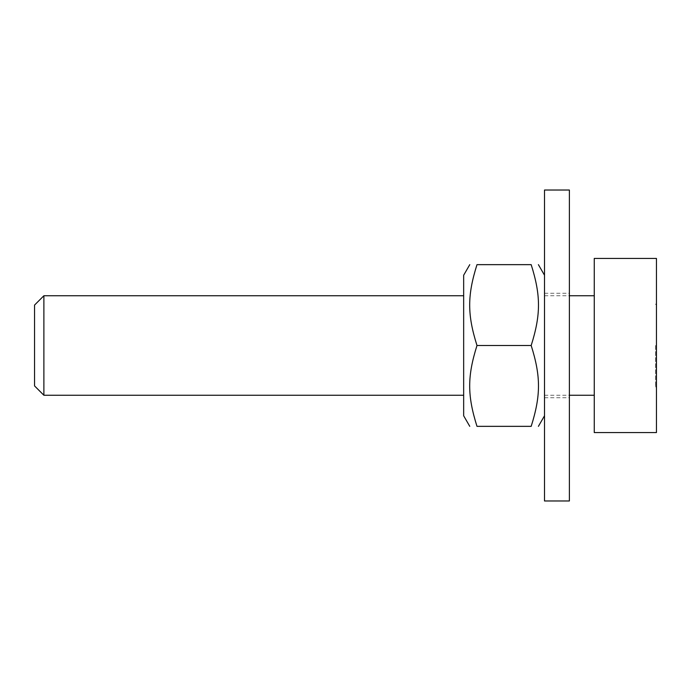 <?xml version="1.0" encoding="UTF-8"?>
<svg xmlns="http://www.w3.org/2000/svg" width="691" height="691" viewBox="0 0 691 691"><rect width="100%" height="100%" fill="white"/><g stroke="black" fill="none" stroke-linecap="round" stroke-linejoin="round"><path stroke-width="0.52" stroke-dasharray="3.46 2.59" d="M544.508 345.5L544.508 395.252L544.508 345.5M544.508 295.092L544.508 397.74L544.508 295.092M463.661 345.5L463.661 295.748L463.661 345.5M463.661 275.225L463.661 415.775M544.508 406.36L544.508 275.225L544.508 406.36M531.18 345.5C540.915 376.414 540.915 395.433 531.18 426.347L476.989 426.347C467.254 395.433 467.254 376.414 476.989 345.5C467.254 314.586 467.254 295.567 476.989 264.653L531.18 264.653C540.915 295.567 540.915 314.586 531.18 345.5L476.989 345.5M569.384 295.092L569.384 397.74L569.384 295.092M569.384 190.025L569.384 500.975M544.508 190.025L544.508 500.975M43.878 295.748L43.878 395.252M594.26 345.5L594.26 395.252L594.26 345.5M656.45 345.5L656.45 386.839L656.45 345.5M655.534 345.5L655.534 386.839L655.534 345.5M34.55 385.923L34.55 305.077M594.26 432.566L594.26 258.434L656.45 258.434L656.45 432.566L594.26 432.566M544.508 395.252L569.384 395.252M544.508 295.748L569.384 295.748M544.508 293.26L569.384 293.26M544.508 397.74L569.384 397.74M656.45 305.077L655.534 304.161L656.45 304.161M656.45 385.923L655.534 386.839L656.45 386.839"/><path stroke-width="1.04" d="M469.768 426.347L463.661 415.775L463.661 275.225L469.768 264.653M531.18 345.5C540.915 314.586 540.915 295.567 531.18 264.653C540.915 264.653 540.915 264.653 531.18 264.653C540.915 264.653 540.915 264.653 531.18 264.653L476.989 264.653C467.254 295.567 467.254 314.586 476.989 345.5C467.254 376.414 467.254 395.433 476.989 426.347C467.254 426.347 467.254 426.347 476.989 426.347C467.254 426.347 467.254 426.347 476.989 426.347L531.18 426.347C540.915 395.433 540.915 376.414 531.18 345.5L476.989 345.5M531.18 426.347C540.915 426.347 540.915 426.347 531.18 426.347C540.915 426.347 540.915 426.347 531.18 426.347M476.989 264.653C467.254 264.653 467.254 264.653 476.989 264.653C467.254 264.653 467.254 264.653 476.989 264.653M569.384 495.525L569.384 190.025L544.508 190.025L544.508 500.975L569.384 500.975L569.384 495.525M43.878 295.748L34.55 305.077L34.55 385.923L43.878 395.252L43.878 295.748L463.661 295.748M594.26 258.434L594.26 432.566L656.45 432.566L656.45 258.434L594.26 258.434M544.508 275.225L538.401 264.653M544.508 415.775L538.401 426.347M43.878 395.252L463.661 395.252M569.384 395.252L594.26 395.252M569.384 295.748L594.26 295.748"/></g></svg>
